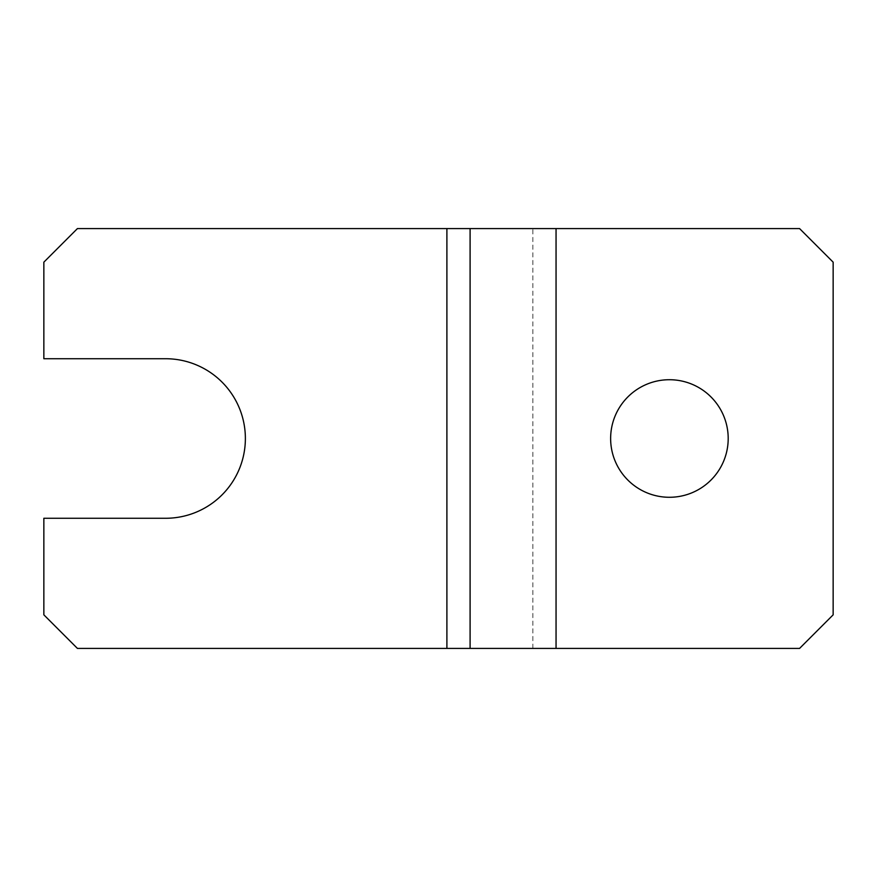 <?xml version="1.0" encoding="UTF-8"?>
<svg xmlns="http://www.w3.org/2000/svg" width="877" height="877" viewBox="0 0 877 877"><rect width="100%" height="100%" fill="white"/><g stroke="black" fill="none" stroke-linecap="round" stroke-linejoin="round"><path stroke-width="0.66" stroke-dasharray="4.38 3.29" d="M728.195 438.5A58.781 58.781 0 0 0 669.414 379.719A58.781 58.781 0 0 0 610.633 438.5A58.781 58.781 0 0 0 669.414 497.281A58.781 58.781 0 0 0 728.195 438.5M446.897 228.579L446.897 648.421L77.439 648.421L43.85 614.832L43.85 518.274L165.6 518.274A79.774 79.774 0 0 0 245.374 438.5A79.774 79.774 0 0 0 165.6 358.726L43.85 358.726L43.85 262.168L77.439 228.579L799.561 228.579L833.15 262.168L833.15 614.832L799.561 648.421L556.051 648.421L556.051 228.579M446.897 648.421L556.051 648.421M532.865 648.421L532.865 228.579"/><path stroke-width="1.32" d="M728.195 438.5A58.781 58.781 0 0 0 669.414 379.719A58.781 58.781 0 0 0 610.633 438.5A58.781 58.781 0 0 0 669.414 497.281A58.781 58.781 0 0 0 728.195 438.5M556.051 648.421L77.439 648.421L43.85 614.832L43.85 518.274L165.6 518.274A79.774 79.774 0 0 0 245.374 438.5A79.774 79.774 0 0 0 165.6 358.726L43.85 358.726L43.85 262.168L77.439 228.579L799.561 228.579L833.15 262.168L833.15 614.832L799.561 648.421L556.051 648.421L556.051 228.579M470.094 648.421L470.094 228.579M446.897 648.421L446.897 228.579"/></g></svg>
